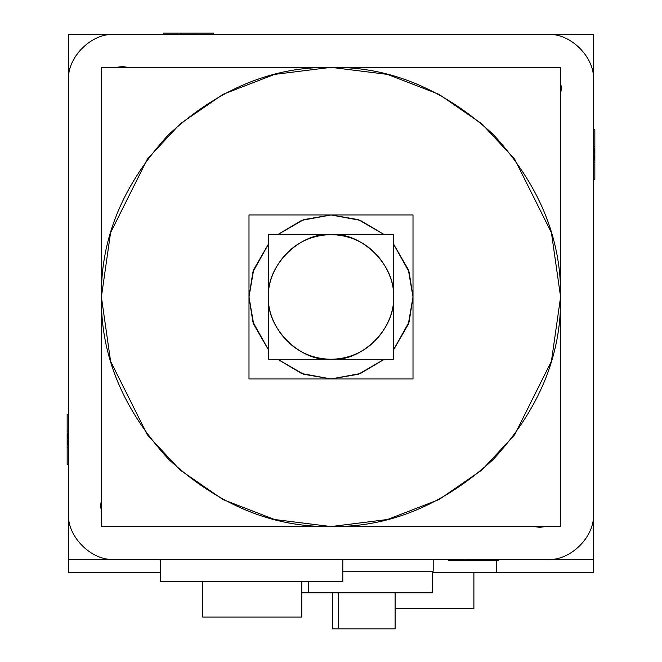 <?xml version="1.0" encoding="UTF-8"?>
<svg xmlns="http://www.w3.org/2000/svg" width="662" height="662" viewBox="0 0 662 662"><rect width="100%" height="100%" fill="white"/><g stroke="black" fill="none" stroke-linecap="round" stroke-linejoin="round"><path stroke-width="0.99" d="M593.409 513.439C595.461 536.162 570.205 561.417 547.491 559.365L114.509 559.365C91.795 561.417 66.539 536.162 68.591 513.439L68.591 80.466C66.539 57.743 91.795 32.496 114.509 34.548L547.491 34.548C570.205 32.496 595.461 57.743 593.409 80.466L593.409 513.439C595.461 536.162 570.205 561.417 547.491 559.365L114.509 559.365C91.795 561.417 66.539 536.162 68.591 513.439L68.591 80.466C66.539 57.751 91.795 32.496 114.509 34.548L547.491 34.548C570.205 32.496 595.461 57.751 593.409 80.466L593.409 513.439L593.409 80.466C595.461 57.743 570.205 32.496 547.491 34.548L114.509 34.548C91.795 32.496 66.539 57.743 68.591 80.466L68.591 513.439C66.539 536.162 91.795 561.417 114.509 559.365C91.795 561.417 66.539 536.162 68.591 513.439L68.591 80.466C66.539 57.743 91.795 32.496 114.509 34.548L547.491 34.548C570.205 32.496 595.461 57.743 593.409 80.466L593.409 513.439C595.461 536.162 570.205 561.417 547.491 559.365C570.205 561.417 595.461 536.162 593.409 513.439M342.808 571.174L433.188 571.174L433.188 559.365M301.806 592.821L308.74 592.821L301.806 592.821L308.74 592.821L308.74 581.666L308.74 592.821L432.452 592.821L432.452 571.174L432.452 592.821L308.74 592.821L308.74 581.666L308.74 592.821L301.806 592.821L432.452 592.821L432.452 571.174M332.498 592.821L332.498 628.9L338.456 628.9L332.498 628.9L332.498 592.821L332.498 628.9L338.456 628.9L338.456 592.821L338.456 628.9L395.106 628.9L395.106 592.821L395.106 628.9L338.456 628.9L338.456 592.821L338.456 628.9L332.498 628.9L332.498 592.821L332.498 628.9L395.106 628.9L395.106 592.821M481.787 559.365L465.072 559.365L465.072 560.805L481.787 560.805L481.787 559.365L465.072 559.365M593.409 129.595L594.848 129.595L594.848 146.17L593.409 146.17L594.848 154.527L593.409 162.885L594.848 162.885L594.848 179.46L593.409 179.46M180.213 34.548L196.928 34.548L196.928 33.1L180.213 33.1L180.213 34.548L196.928 34.548M67.152 447.735L68.591 447.735L67.152 439.378L68.591 431.02L67.152 431.02L67.152 464.31L68.591 464.31M496.318 560.805L496.318 572.481L496.318 560.805L496.318 572.481L432.452 572.481L496.318 572.481L432.452 572.481L496.318 572.481L496.318 560.805L496.318 572.481L593.409 572.481L593.409 34.548L68.591 34.548L68.591 572.481L160.436 572.481M395.106 608.56L473.893 608.56L473.893 572.481M342.808 559.365L342.808 581.666L342.808 559.365L342.808 581.666L342.808 559.365L342.808 581.666L160.436 581.666L160.436 559.365L160.436 581.666L160.436 559.365L160.436 581.666L342.808 581.666L160.436 581.666L160.436 559.365M202.746 581.666L202.746 617.092L301.806 617.092L202.746 617.092L202.746 581.666L202.746 617.092L301.806 617.092L301.806 581.666L301.806 617.092L202.746 617.092L202.746 581.666L202.746 617.092L301.806 617.092L301.806 581.666M127.998 67.334L122.255 66.564L116.512 67.334L122.255 66.564L116.512 67.334L122.255 66.564L127.998 67.334M101.394 82.427L101.394 93.987L101.394 82.427M560.606 93.987L561.393 88.212L560.606 82.427L561.393 88.212L560.606 82.427L561.393 88.212L560.606 93.987M545.488 67.334L534.002 67.334L545.488 67.334M534.002 526.571L539.745 527.349L545.488 526.571L539.745 527.349L545.488 526.571L539.745 527.349L534.002 526.571M560.606 511.478L560.606 499.918L560.606 511.478M101.394 499.918L100.607 505.702L101.394 511.478L100.607 505.702L101.394 511.478L100.607 505.702L101.394 499.918M116.512 526.571L127.998 526.571L116.512 526.571M560.606 296.957C561.393 355.552 538.976 409.67 493.356 459.312C443.722 504.932 389.604 527.349 331 526.563C272.396 527.349 218.278 504.932 168.645 459.312C123.024 409.67 100.607 355.552 101.394 296.957C100.607 238.353 123.024 184.235 168.645 134.601C218.278 88.973 272.396 66.556 331 67.35C389.604 66.556 443.722 88.973 493.356 134.601C538.976 184.235 561.393 238.353 560.606 296.957L551.421 232.668L514.688 159.186L481.977 123.96L439.047 94.36L387.518 74.409L331 67.35L274.482 74.409L222.953 94.36L180.023 123.96L147.312 159.186L110.579 232.668L101.394 296.957L110.579 361.245L147.312 434.719L180.023 469.946L222.953 499.545L274.482 519.496L331 526.563L387.518 519.496L439.047 499.545L481.977 469.946L514.688 434.719L551.421 361.245L560.606 296.957C561.393 355.552 538.976 409.67 493.356 459.312C443.722 504.932 389.604 527.349 331 526.563C272.396 527.349 218.278 504.932 168.645 459.312C123.024 409.67 100.607 355.552 101.394 296.957C100.607 238.353 123.024 184.235 168.645 134.601C218.278 88.973 272.396 66.556 331 67.35C389.604 66.556 443.722 88.973 493.356 134.601C538.976 184.235 561.393 238.353 560.606 296.957C561.393 355.552 538.976 409.67 493.356 459.312C443.722 504.932 389.604 527.349 331 526.563C272.396 527.349 218.278 504.932 168.645 459.312C123.024 409.67 100.607 355.552 101.394 296.957C100.607 238.353 123.024 184.235 168.645 134.601C218.278 88.973 272.396 66.556 331 67.35C389.604 66.556 443.722 88.973 493.356 134.601C538.976 184.235 561.393 238.353 560.606 296.957M248.995 296.957L253.687 269.624L268.681 243.657L252.884 271.999L248.995 296.957L252.884 321.906L268.681 350.248L253.687 324.281L248.995 296.957L253.687 269.624L268.681 243.657L253.687 269.624L248.995 296.957L253.687 324.281L268.681 350.248L253.687 324.281L248.995 296.957M277.709 234.629L303.676 219.635L331 214.951L358.324 219.635L384.291 234.629L360.285 220.355L331 214.951L301.715 220.355L277.701 234.629L303.676 219.635L331 214.951L358.324 219.635L384.291 234.629L358.324 219.635L331 214.951L303.676 219.635L277.709 234.629M393.319 243.657L408.313 269.624L413.005 296.957L408.313 324.281L393.319 350.248L409.116 321.906L413.005 296.957L409.116 271.999L393.319 243.657L408.313 269.624L413.005 296.957L408.313 324.281L393.319 350.248L408.313 324.281L413.005 296.957L408.313 269.624L393.319 243.657M384.291 359.276L358.324 374.27L331 378.954L303.676 374.27L277.709 359.276L301.715 373.55L331 378.954L360.285 373.55L384.299 359.276L358.324 374.27L331 378.954L303.676 374.27L277.709 359.276L303.676 374.27L331 378.954L358.324 374.27L384.291 359.276M393.319 296.957C396.108 327.789 361.833 362.064 331 359.276C300.167 362.064 265.892 327.789 268.681 296.957C265.892 266.116 300.167 231.849 331 234.629C361.833 231.849 396.108 266.116 393.319 296.957C395.826 278.727 377.125 235.482 331 234.629C284.875 235.482 266.174 278.727 268.681 296.957C266.174 315.186 284.875 358.423 331 359.276C377.125 358.423 395.826 315.186 393.319 296.957C396.108 327.789 361.833 362.064 331 359.276C300.167 362.064 265.892 327.789 268.681 296.957C265.892 266.116 300.167 231.849 331 234.629C361.833 231.849 396.108 266.116 393.319 296.957C396.108 327.789 361.833 362.064 331 359.276C300.167 362.064 265.892 327.789 268.681 296.957C265.892 266.116 300.167 231.849 331 234.629C361.833 231.849 396.108 266.116 393.319 296.957M498.354 559.365L498.354 560.805L448.497 560.805L448.497 559.365M594.848 146.17L594.848 162.885M593.409 146.17L594.848 154.527L593.409 146.17L594.848 154.527L593.409 162.885M68.591 447.735L67.152 439.378L68.591 447.735L67.152 439.378L68.591 431.02M68.591 414.445L67.152 414.445L67.152 431.02M68.591 559.365L593.409 559.365M101.394 526.571L101.394 67.334L560.606 67.334L560.606 526.571L101.394 526.571M248.995 378.962L248.995 214.943L413.005 214.943L413.005 378.962L248.995 378.962M268.681 359.276L268.681 234.629L393.319 234.629L393.319 359.276L268.681 359.276M163.646 34.548L163.646 33.1L213.503 33.1L213.503 34.548M308.74 592.821L432.452 592.821L308.74 592.821L308.74 581.666M338.456 628.9L395.106 628.9L338.456 628.9L338.456 592.821M342.808 581.666L160.436 581.666L342.808 581.666M432.452 572.481L496.318 572.481"/></g></svg>
